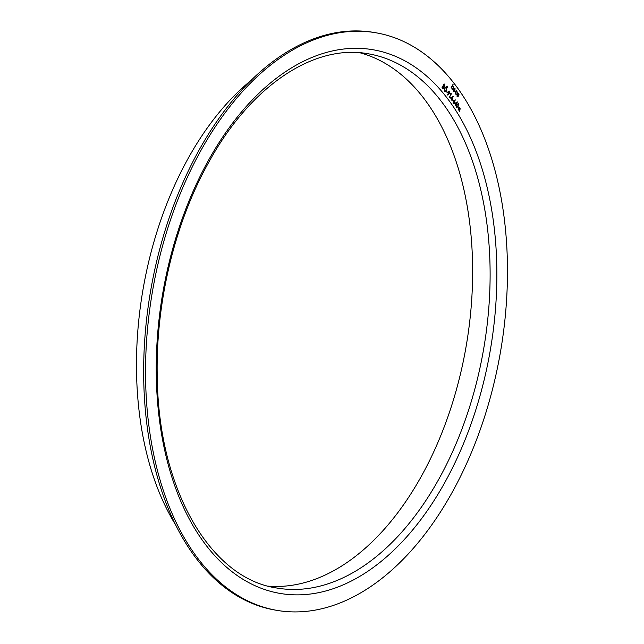 <?xml version="1.0" encoding="UTF-8"?>
<svg xmlns="http://www.w3.org/2000/svg" width="644" height="644" viewBox="0 0 644 644"><rect width="100%" height="100%" fill="white"/><g stroke="black" fill="none" stroke-linecap="round" stroke-linejoin="round"><path stroke-width="0.97" d="M457.932 107.347L458.15 106.952L458.939 108.031L458.713 108.425L457.932 107.347M454.567 103.426L457.417 101.969L455.228 105.89L455.541 104.755L454.567 103.426M452.273 99.579L452.491 99.184L453.279 100.263L453.062 100.657L452.273 99.579M450.655 93.541L451.372 93.831L449.23 97.655L450.969 93.968L450.655 93.541M446.622 91.81L446.839 91.416L447.403 92.889L446.622 91.81M446.992 86.022L446.654 86.658M442.001 87.729L444.143 83.905L444.658 86.288L443.966 86.779L443.813 88.292L442.557 88.486L442.001 87.729M443.024 88.824L442.557 88.486L443.813 88.292L443.949 86.779L444.658 86.288L444.135 83.913M455.308 93.976L456.363 94.29L455.485 93.638L456.298 93.887L455.485 93.638L455.461 91.649L456.717 91.432L455.477 91.649L455.501 93.638L456.363 94.29L455.308 93.976L455.276 91.432L456.934 91.11L457.256 92.704L456.274 91.118M456.918 91.102L456.355 90.707L456.934 91.11L456.999 92.672M451.001 87.987L453.191 84.066L452.45 85.974L453.344 86.175L453.11 88.357L452.128 89.532L453.199 87.552L453.118 86.473L452.201 86.513L451.001 87.987M453.183 84.074L452.434 85.966L453.344 86.175L453.094 88.349L452.305 89.766M453.118 86.473L452.177 86.513L451.178 88.22M451.589 493.401A293.004 176.617 99.7 0 0 502.167 203.947A293.004 176.617 99.7 0 0 376.056 32.804A293.004 176.617 99.7 0 0 152.419 291.708A293.004 176.617 99.7 0 0 276.92 610.367A293.004 176.617 99.7 0 0 451.589 493.401M453.601 89.21L453.553 90.989L454.519 91.545L453.4 91.368L453.457 88.896L454.149 88.204L455.018 88.478L454.938 91.046L453.601 89.21L453.569 90.989L454.447 91.158M454.431 91.158L453.4 91.368M455.002 88.478L454.133 88.196L455.018 88.478L454.922 91.046M457.876 93.219L458.705 93.541L459.019 94.781L458.665 96.053L457.087 96.431L457.119 93.927L457.876 93.219L458.705 93.541L459.019 94.781L458.665 96.053L457.071 96.431L457.586 96.785M444.585 87.914L446.091 86.884L446.775 87.351L446.743 90.852L445.221 91.867L444.545 91.392L444.585 87.914M447.564 86.811L447.556 87.367M449.697 91.384L449.271 91.086L449.673 93.428L447.202 94.7L448.635 93.927L448.409 91.665L449.713 91.392L449.689 93.436L447.242 95.079M450.486 97.816L453.336 96.359L451.146 100.279L451.452 99.144L450.486 97.816M454.052 100.432L455.662 99.925L454.262 100.73L454.463 102.943L453.175 103.241L453.207 101.229L454.052 100.432M453.609 103.531L453.175 103.241L454.463 102.943L454.495 100.979M458.504 103.483L458.134 103.217L458.085 106.453L456.258 107.5L456.717 104.553L458.52 103.483L458.101 106.461L456.274 107.5L456.668 107.765M459.494 109.094L459.719 107.121L459.76 108.957L460.927 108.78L459.711 109.391L459.446 111.678L459.446 109.528L458.085 109.81L459.494 109.094M376.056 32.804L374.172 32.482A293.004 176.617 99.7 0 0 150.535 291.386A293.004 176.617 99.7 0 0 275.044 610.045L276.92 610.367M251.393 80.146A273.394 164.792 99.7 0 0 175.184 524.168M268.323 586.153A270.995 163.351 99.7 0 0 421.031 476.866A270.995 163.351 99.7 0 0 359.867 52.76M452.434 85.966L453.328 86.167M453.102 86.473L452.177 86.513L453.102 86.473M454.503 91.537L453.384 91.359M453.795 88.896L454.946 90.45L454.841 88.84L453.795 88.896L454.946 90.45M454.841 88.84L453.811 88.896M456.346 94.29L455.284 93.976M457.86 93.219L458.689 93.541M458.496 93.879L457.288 94.185L457.659 96.35M458.134 93.621L458.512 93.879L457.304 94.185L457.675 96.359M457.264 96.085L458.48 95.803L458.512 93.879M443.185 86.159L442.404 87.584L443.619 88.043L443.201 86.167L442.388 87.584L443.636 88.043M444.102 84.549L443.402 85.773L444.473 86.046L444.102 84.549L443.418 85.773L444.473 86.046M446.083 86.884L446.775 87.351L446.743 90.852L445.213 91.867M446.55 87.753L444.746 88.164L444.738 90.981L445.35 91.4L444.754 90.989L446.558 90.595L446.566 87.753L445.954 87.359M444.738 90.981L444.746 88.164M446.566 87.753L444.763 88.172M446.831 91.432L447.395 92.873M449.488 91.77L448.586 91.899L448.643 93.308L449.504 93.155L449.488 91.77L448.586 91.899L448.659 93.316L449.52 93.155L448.643 93.308L449.52 93.155M450.977 93.316L451.372 93.831L449.222 97.638M453.287 96.31L451.863 99.707M451.13 100.263L451.637 99.393M452.603 97.091L451.05 97.912L451.669 98.749L452.603 97.091L451.066 97.912L451.669 98.749M452.491 99.2L453.279 100.263M455.646 99.925L454.262 100.73M454.237 101.317L453.368 101.486L453.384 102.855L454.253 102.71L454.237 101.317L453.368 101.486L453.384 102.855L454.27 102.71M457.369 101.921L455.944 104.618M455.702 105.004L455.219 105.874M456.668 102.702L455.147 103.523L455.759 104.36L456.685 102.702L455.131 103.523L455.759 104.36M458.295 103.877L456.886 104.803L456.483 107.113L457.916 106.204L458.013 103.7M458.311 103.885L456.902 104.803L456.499 107.113L457.304 107.065M458.142 106.968L458.705 108.409M459.719 107.137L459.76 108.957M460.911 108.772L459.695 109.391L459.43 111.653M458.295 110.1L459.446 109.528M208.737 159.865A275.785 166.233 -80.3 0 1 491.976 211.683A275.785 166.233 -80.3 0 1 278.755 593.196A275.785 166.233 -80.3 0 1 208.737 159.865M438.435 479.852A270.995 163.351 99.7 0 0 485.206 212.134A270.995 163.351 99.7 0 0 368.569 53.846C314.465 43.559 251.039 85.467 209.155 161.555C174.653 222.735 155.22 303.936 157.281 378.447C158.899 490.116 210.765 578.69 276.888 588.028A270.995 163.351 99.7 0 0 438.435 479.852"/></g></svg>
